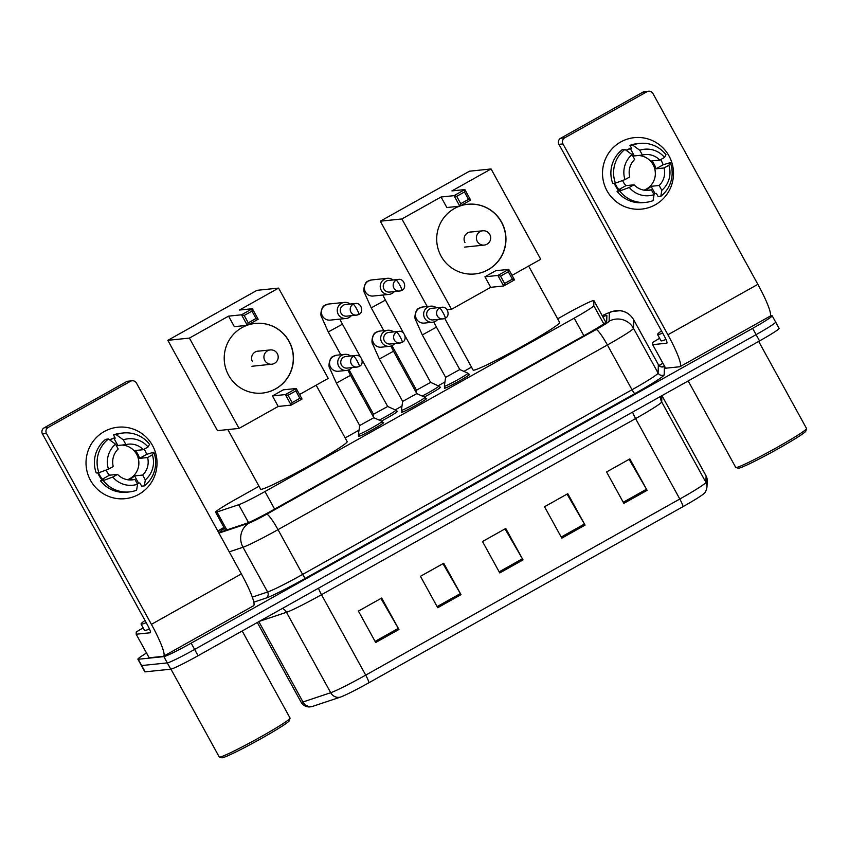 <?xml version="1.0" encoding="UTF-8"?>
<svg xmlns="http://www.w3.org/2000/svg" width="849" height="849" viewBox="0 0 849 849"><rect width="100%" height="100%" fill="white"/><g stroke="black" fill="none" stroke-linecap="round" stroke-linejoin="round"><path stroke-width="1.27" d="M468.68 374.547A14.369 0.849 151.2 0 1 469.433 374.345A14.369 0.849 151.2 0 1 469.614 374.377A14.369 0.849 151.2 0 1 458.311 381.562A14.369 0.849 151.2 0 1 444.621 388.258A14.369 0.849 151.2 0 1 444.441 388.216A14.369 0.849 151.2 0 1 445.078 387.526M425.72 398.637A14.369 0.849 151.2 0 1 426.474 398.425A14.369 0.849 151.2 0 1 426.654 398.468A14.369 0.849 151.2 0 1 415.352 405.652A14.369 0.849 151.2 0 1 401.651 412.338A14.369 0.849 151.2 0 1 401.471 412.306A14.369 0.849 151.2 0 1 402.118 411.616M382.761 422.728A14.369 0.849 151.2 0 1 383.504 422.515A14.369 0.849 151.2 0 1 383.684 422.558A14.369 0.849 151.2 0 1 372.393 429.732A14.369 0.849 151.2 0 1 358.692 436.428A14.369 0.849 151.2 0 1 358.511 436.397A14.369 0.849 151.2 0 1 359.159 435.696M396.579 411.478A14.369 0.849 151.2 0 1 397.332 411.266A14.369 0.849 151.2 0 1 397.512 411.309A14.369 0.849 151.2 0 1 381.371 421.104M439.538 387.388A14.369 0.849 151.2 0 1 440.291 387.176A14.369 0.849 151.2 0 1 440.472 387.218A14.369 0.849 151.2 0 1 424.33 397.014M259.009 486.244L235.141 499.626A26.935 1.602 -28.8 0 0 215.582 512.18A26.935 1.602 -28.8 0 0 216.983 511.979L238.707 504.731A26.935 1.602 -28.8 0 0 264.962 491.539L574.2 318.163A26.935 1.602 -28.8 0 0 593.769 305.661L593.918 300.652A26.935 1.602 -28.8 0 0 593.907 300.588A26.935 1.602 -28.8 0 0 593.568 300.525A26.935 1.602 -28.8 0 0 566.251 313.981L557.644 318.81M471.503 367.108L463.872 371.384M444.95 381.997L438.19 385.786M401.991 406.077L395.231 409.876M359.031 430.167L345.15 437.946M224.476 528.365A26.935 1.602 -28.8 0 0 219.997 531.941A26.935 1.602 -28.8 0 0 221.398 531.739L246.38 523.398A26.935 1.602 -28.8 0 0 272.635 510.207L587.147 333.88A26.935 1.602 -28.8 0 0 606.706 321.378L606.876 315.616A26.935 1.602 -28.8 0 0 606.865 315.552A26.935 1.602 -28.8 0 0 606.536 315.488A26.935 1.602 -28.8 0 0 602.822 316.804M770.33 315.892L771.858 315.732A26.935 1.602 151.2 0 1 772.197 315.807A26.935 1.602 151.2 0 1 752.639 328.361L191.174 643.149A26.935 1.602 151.2 0 1 163.857 656.617L138.228 659.27A26.935 1.602 151.2 0 1 137.888 659.206A26.935 1.602 151.2 0 1 146.516 653.019M658.962 365.473L662.899 363.266M772.197 315.807L775.646 322.089A26.935 1.602 151.2 0 1 756.088 334.644L194.623 649.432A26.935 1.602 151.2 0 1 167.317 662.899L141.687 665.552A26.935 1.602 151.2 0 1 141.348 665.489A26.935 1.602 151.2 0 0 141.687 665.552L167.317 662.899A26.935 1.602 151.2 0 0 194.623 649.432L756.088 334.644A26.935 1.602 151.2 0 0 775.646 322.089A26.935 1.602 151.2 0 0 775.307 322.015M682.978 506.662L368.88 682.766A29.45 1.751 151.2 0 1 340.173 697.188L312.464 706.432A29.45 1.751 151.2 0 1 311.657 706.665L309.248 706.952C305.672 706.867 302.966 705.286 301.13 702.229A35.913 2.133 -28.8 0 0 302.987 701.964L330.696 692.71A35.913 2.133 -28.8 0 0 365.707 675.125L679.805 499.021A8.978 1.252 60.7 0 1 682.978 506.662A29.45 1.751 151.2 0 0 703.991 493.534C705.232 492.919 706.241 490.711 706.994 486.923A8.978 8.957 1.7 0 0 705.901 482.349L706.081 475.96A35.913 2.133 -28.8 0 0 706.071 475.886L661.955 395.645L706.081 475.96A8.978 8.957 1.7 0 1 707.185 480.534L706.994 486.923M775.646 322.089L779.106 328.372A26.935 1.602 151.2 0 1 759.547 340.927L198.082 655.715A26.935 1.602 151.2 0 1 170.766 669.182L145.137 671.835A26.935 1.602 151.2 0 1 144.797 671.771L137.888 659.206M375.683 642.502L358.416 611.089L381.679 598.046L398.956 629.459L375.683 642.502M561.805 538.149L544.538 506.736L567.801 493.694L585.078 525.106L561.805 538.149M623.845 503.372L606.579 471.959L629.841 458.916L647.108 490.329L623.845 503.372M437.723 607.725L420.457 576.301L443.719 563.258L460.996 594.671L437.723 607.725M499.764 572.937L482.497 541.524L505.76 528.481L523.037 559.894L499.764 572.937M505.017 528.895L522.411 558.801A7.185 0.998 60.7 0 1 523.037 559.894M442.976 563.683L460.37 593.589A7.185 0.998 60.7 0 1 460.996 594.671M629.098 459.33L646.492 489.236A7.185 0.998 60.7 0 1 647.108 490.329M567.058 494.118L584.452 524.024A7.185 0.998 60.7 0 1 585.078 525.106M380.936 598.46L398.33 628.366A7.185 0.998 60.7 0 1 398.956 629.459M620.746 141.963A35.913 35.499 -95.9 0 1 669.033 155.983A35.913 35.499 -95.9 0 1 655.279 204.789A35.913 35.499 -95.9 0 1 606.993 190.77A35.913 35.499 -95.9 0 1 634.309 137.655A35.913 35.499 -95.9 0 1 655.279 204.789A35.913 35.499 -95.9 0 1 604.159 184.116A35.913 35.499 -95.9 0 1 620.746 141.963M665.616 368.201L652.658 344.641L665.669 368.211L652.658 344.641L652.722 342.402L659.62 338.284M665.669 368.211L679.773 366.747A35.913 4.988 -119.3 0 0 680.07 366.651A35.913 4.988 -119.3 0 0 667.898 334.771L562.983 143.937L558.939 144.351L663.854 335.196A8.978 1.252 60.7 0 1 666.889 343.166A8.978 1.252 60.7 0 1 666.826 343.187L652.711 344.652M680.07 366.651L770.022 316.221A35.913 4.988 -119.3 0 0 757.86 284.341L652.945 93.496A4.489 4.436 84.1 0 0 646.906 91.745L642.863 92.159A4.489 4.436 -95.9 0 1 644.55 91.628L648.604 91.204M558.939 144.351A4.489 4.436 -95.9 0 1 560.658 138.249L564.702 137.835L646.906 91.745M564.702 137.835A4.489 4.436 84.1 0 0 562.983 143.937M560.658 138.249L642.863 92.159M654.802 169.015A22.445 22.191 -95.9 0 1 655.343 174.204M632.983 156.322A17.956 17.755 84.1 0 1 634.341 155.908L642.428 155.07A17.956 17.755 -95.9 0 1 659.779 160.111L651.682 160.949A17.956 17.755 84.1 0 1 656.001 168.802L664.088 167.964A17.956 17.755 -95.9 0 1 659.153 185.485L651.056 186.324A17.956 17.755 84.1 0 1 644.667 190.261M638.427 155.484A17.956 17.755 -95.9 0 1 644.051 190.165M618.581 190.399A26.032 25.735 -95.9 0 1 614.22 183.257M615.026 183.172A26.032 25.735 -95.9 0 0 618.825 189.635L620.173 189.497L617.032 191.258L619.728 190.983L629.289 187.47L634.054 184.795L625.968 185.634A17.956 17.755 84.1 0 1 622.582 180.497M653.921 194.41A26.032 25.735 -95.9 0 0 655.035 193.551L656.383 193.413L658.134 196.597L660.83 196.31L661.806 190.314L659.153 185.485M664.088 167.964L668.863 165.29L670.328 162.615L663.133 164.802A26.032 25.735 -95.9 0 0 660.681 159.601M646.1 190.388L651.395 189.836L654.059 194.665L653.072 200.661A29.63 29.291 -95.9 0 1 645.93 202.338L643.224 202.624A29.63 29.291 -95.9 0 1 617.032 191.258M612.713 183.405A29.63 29.291 -95.9 0 1 622.211 149.711L624.906 149.424L632.027 154.592L634.681 159.421A17.956 17.755 -95.9 0 0 629.735 176.942L624.97 179.617L615.419 183.129L612.713 183.405M670.328 162.615A29.63 29.291 -95.9 0 1 660.83 196.31M645.93 202.338A29.63 29.291 -95.9 0 1 619.728 190.983M615.419 183.129A29.63 29.291 -95.9 0 1 624.906 149.424M668.863 165.29A23.348 23.072 -95.9 0 1 661.806 190.314M654.059 194.665A23.348 23.072 -95.9 0 1 629.289 187.47M624.97 179.617A23.348 23.072 -95.9 0 1 632.027 154.592M651.395 189.836A17.956 17.755 -95.9 0 1 634.054 184.795M626.084 150.284A26.032 25.735 -95.9 0 1 631.507 148.172M626.36 150.485A26.032 25.735 -95.9 0 1 630.372 148.681L631.72 148.543L629.969 145.359A29.63 29.291 -95.9 0 1 637.111 143.683L639.817 143.407A29.63 29.291 -95.9 0 1 666.009 154.762L664.544 157.436L659.779 160.111M642.428 155.07L639.775 150.241L632.664 145.083L629.969 145.359M632.664 145.083A29.63 29.291 -95.9 0 1 639.817 143.407M639.775 150.241A23.348 23.072 -95.9 0 1 664.544 157.436M634.341 155.908L630.372 148.681M656.001 168.802L663.133 164.802M655.035 193.551L651.056 186.324M618.825 189.635L625.968 185.634M758.677 341.415L806.539 428.49A40.402 2.398 151.2 0 1 806.55 428.649L805.839 431.08A38.608 2.292 151.2 0 1 774.458 450.787A38.608 2.292 151.2 0 1 738.662 468.224A38.608 2.292 151.2 0 1 738.301 468.213L735.871 467.512A40.402 2.398 151.2 0 1 735.733 467.417L688.189 380.936M806.55 428.649A40.402 2.398 151.2 0 1 773.715 449.27A40.402 2.398 151.2 0 1 736.242 467.523A40.402 2.398 151.2 0 1 735.871 467.512M662.698 333.084A44.891 2.664 151.2 0 1 658.102 334.612A44.891 2.664 151.2 0 1 657.54 334.495A44.891 2.664 151.2 0 1 661.498 330.908M665.966 339.441A44.891 2.664 151.2 0 1 661.562 340.895A44.891 2.664 151.2 0 1 661 340.778L657.54 334.495M528.64 266.055L559.661 322.471A49.38 2.929 151.2 0 1 520.808 347.167A49.38 2.929 151.2 0 1 473.731 370.175A49.38 2.929 151.2 0 1 473.116 370.047L444.727 318.417M460.296 205.904A35.011 34.607 -95.9 0 1 488.154 269.749A35.011 34.607 -95.9 0 1 438.307 249.595A35.011 34.607 -95.9 0 1 459.373 206.233M441.056 197L454.013 195.663L464.87 189.571L451.912 190.919L491.083 168.962L469.497 171.201L380.31 221.196L401.895 218.957L441.056 197L446.85 207.527L459.797 206.18L454.013 195.663L456.698 196.331L464.445 191.991L464.87 189.571L470.654 200.099L459.797 206.18L460.752 203.718L468.51 199.366L470.654 200.099M401.895 218.957L451.551 309.28L490.711 287.323L484.928 276.795L495.784 270.704L508.731 269.366L514.515 279.883L503.659 285.975L490.711 287.323M512.032 275.363L540.728 259.274L491.083 168.962M380.31 221.196L427.227 306.531M447.115 309.736L451.551 309.28M464.445 191.991L468.51 199.366M456.698 196.331L460.752 203.718M514.515 279.883L512.371 279.162L504.614 283.502L503.659 285.975L497.875 275.447L484.928 276.795M504.614 283.502L500.56 276.127L497.875 275.447L508.731 269.366L508.318 271.776L500.56 276.127M512.371 279.162L508.318 271.776M467.629 204.301A35.011 34.607 -95.9 0 1 501.419 222.173A35.011 34.607 -95.9 0 1 474.856 273.951M471.513 231.957A7.185 7.1 84.1 0 0 464.976 242.612M316.146 385.191L347.167 441.607A49.38 2.929 151.2 0 1 308.325 466.292A49.38 2.929 151.2 0 1 261.248 489.311A49.38 2.929 151.2 0 1 260.622 489.183L227.85 429.573M247.812 325.04A35.011 34.607 -95.9 0 1 275.66 388.884A35.011 34.607 -95.9 0 1 225.823 368.731A35.011 34.607 -95.9 0 1 246.889 325.358M228.572 316.136L241.519 314.799L252.376 308.707L239.429 310.055L278.589 288.098L257.003 290.326L167.826 340.332L189.412 338.093L228.572 316.136L234.356 326.663L247.303 325.316L241.519 314.799L244.204 315.467L251.962 311.116L252.376 308.707L258.16 319.235L247.303 325.316L248.258 322.853L256.016 318.502L258.16 319.235M189.412 338.093L239.057 428.405L278.217 406.448L272.433 395.931L283.29 389.84L296.248 388.502L302.032 399.019L291.175 405.111L278.217 406.448M299.538 394.498L328.245 378.41L278.589 288.098M167.826 340.332L217.471 430.645L239.057 428.405M251.962 311.116L256.016 318.502M244.204 315.467L248.258 322.853M302.032 399.019L299.888 398.298L292.13 402.638L291.175 405.111L285.391 394.583L272.433 395.931M292.13 402.638L288.066 395.263L285.391 394.583L296.248 388.502L295.823 390.911L288.066 395.263M299.888 398.298L295.823 390.911M255.146 323.427A35.011 34.607 -95.9 0 1 288.936 341.309A35.011 34.607 -95.9 0 1 262.373 393.087M259.03 351.093A7.185 7.1 84.1 0 0 252.482 361.748M430.623 382.379L416.488 390.179L392.005 345.639M393.108 279.979A8.076 7.991 84.1 0 0 381.233 290.262A8.076 7.991 84.1 0 0 394.318 291.589M398.33 279.438L388.428 280.457A5.837 5.773 84.1 0 0 383.981 289.095A5.837 5.773 84.1 0 0 389.627 292.067L399.529 291.048A5.837 5.773 84.1 0 0 401.736 290.347A5.837 0.807 60.7 0 0 401.779 290.326A5.837 0.807 60.7 0 0 399.805 285.147A5.837 0.807 -119.3 0 0 396.122 280.138A5.837 5.773 84.1 0 0 399.529 291.048L401.779 290.326C407.17 288.363 404.421 278.239 398.33 279.438A5.837 5.773 84.1 0 0 396.122 280.138M405.058 335.854L430.645 382.39L438.795 386.051A13.467 0.796 151.2 0 1 438.816 386.083A13.467 0.796 151.2 0 1 422.176 396.048M362.099 359.944L387.685 406.48L373.518 414.259L349.035 369.729M350.149 304.059A8.076 7.991 84.1 0 0 338.273 314.353A8.076 7.991 84.1 0 0 351.348 315.669M355.36 303.517L345.458 304.547A5.837 5.773 84.1 0 0 341.022 313.175A5.837 5.773 84.1 0 0 346.668 316.157L356.569 315.128A5.837 5.773 84.1 0 0 358.766 314.427A5.837 0.807 60.7 0 0 358.819 314.417A5.837 0.807 60.7 0 0 356.845 309.238A5.837 0.807 -119.3 0 0 353.163 304.218A5.837 5.773 84.1 0 0 356.569 315.128L358.819 314.417C364.2 312.453 361.462 302.329 355.36 303.517A5.837 5.773 84.1 0 0 353.163 304.218M387.675 406.469L395.825 410.141A13.467 0.796 151.2 0 1 395.857 410.163A13.467 0.796 151.2 0 1 379.216 420.128M422.314 334.931L436.471 327.141L459.787 369.548L445.629 377.338L422.314 334.931L415.607 319.935C413.919 318.025 415.639 309.047 418.897 308.325L422.622 307.009A8.076 7.991 84.1 0 0 416.477 318.959A8.076 7.991 84.1 0 0 424.288 323.087L432.47 322.238A8.076 7.991 84.1 0 0 437.734 319.436M436.524 307.826A8.076 7.991 84.1 0 0 424.649 318.11A8.076 7.991 84.1 0 0 432.47 322.238M459.787 369.538L467.937 373.21A13.467 0.796 151.2 0 1 467.969 373.242A13.467 0.796 151.2 0 1 457.367 379.97A13.467 0.796 151.2 0 1 444.526 386.253A13.467 0.796 151.2 0 1 444.367 386.21A13.467 0.796 151.2 0 1 444.356 386.178L445.364 388.046M441.745 307.285L431.844 308.314A5.837 5.773 84.1 0 0 427.397 316.942A5.837 5.773 84.1 0 0 433.043 319.924L442.945 318.895A5.837 5.773 84.1 0 0 445.152 318.195A5.837 0.807 60.7 0 0 445.194 318.184A5.837 0.807 60.7 0 0 443.22 312.994A5.837 0.807 -119.3 0 0 439.538 307.985A5.837 5.773 84.1 0 0 442.945 318.895L445.194 318.184C450.586 316.221 447.837 306.096 441.745 307.285A5.837 5.773 84.1 0 0 439.538 307.985M402.67 401.428L379.354 359.021L393.512 351.231L416.827 393.639L402.659 401.407L401.397 410.269A13.467 0.796 151.2 0 1 401.397 410.269L402.405 412.136M393.565 331.917A8.076 7.991 84.1 0 0 381.689 342.2A8.076 7.991 84.1 0 0 394.764 343.527M416.817 393.628L424.967 397.3A13.467 0.796 151.2 0 1 424.999 397.332A13.467 0.796 151.2 0 1 414.408 404.06A13.467 0.796 151.2 0 1 401.566 410.332A13.467 0.796 151.2 0 1 401.397 410.3M398.775 331.375L388.874 332.405A5.837 5.773 84.1 0 0 384.438 341.033A5.837 5.773 84.1 0 0 390.084 344.004L399.985 342.985A5.837 5.773 84.1 0 0 402.182 342.285A5.837 0.807 60.7 0 0 402.235 342.264A5.837 0.807 60.7 0 0 400.261 337.085A5.837 0.807 -119.3 0 0 396.568 332.076A5.837 5.773 84.1 0 0 399.985 342.985L402.235 342.264C407.616 340.311 404.867 330.176 398.775 331.375A5.837 5.773 84.1 0 0 396.568 332.076M373.847 417.708L359.7 425.508L336.384 383.101L329.677 368.116C328.001 366.195 329.72 357.217 332.978 356.495L336.703 355.19A8.076 7.991 84.1 0 0 330.548 367.139A8.076 7.991 84.1 0 0 338.369 371.257L346.541 370.408A8.076 7.991 84.1 0 0 351.804 367.606M350.595 356.007A8.076 7.991 84.1 0 0 338.73 366.29A8.076 7.991 84.1 0 0 346.541 370.408M336.384 383.101L350.552 375.322L373.868 417.729L382.008 421.391A13.467 0.796 151.2 0 1 382.039 421.412A13.467 0.796 151.2 0 1 371.448 428.151A13.467 0.796 151.2 0 1 358.607 434.423A13.467 0.796 151.2 0 1 358.437 434.391A13.467 0.796 151.2 0 1 358.427 434.348L359.445 436.216M355.816 355.466L345.914 356.484A5.837 5.773 84.1 0 0 341.478 365.123A5.837 5.773 84.1 0 0 347.114 368.095L357.015 367.065A5.837 5.773 84.1 0 0 359.223 366.375A5.837 0.807 60.7 0 0 359.265 366.354A5.837 0.807 60.7 0 0 357.291 361.175A5.837 0.807 -119.3 0 0 353.608 356.156A5.837 5.773 84.1 0 0 357.015 367.065L359.265 366.354C364.656 364.391 361.907 354.266 355.816 355.466A5.837 5.773 84.1 0 0 353.608 356.156M104.257 431.536A35.913 35.499 -95.9 0 1 152.544 445.555A35.913 35.499 -95.9 0 1 138.801 494.362A35.913 35.499 -95.9 0 1 90.503 480.343A35.913 35.499 -95.9 0 1 117.82 427.227A35.913 35.499 -95.9 0 1 138.801 494.362A35.913 35.499 -95.9 0 1 87.67 473.689A35.913 35.499 -95.9 0 1 104.257 431.536M149.127 657.773L136.169 634.214L149.18 657.784L136.169 634.214L136.233 631.985L143.141 627.857M149.18 657.784L163.284 656.319A35.913 4.988 -119.3 0 0 163.581 656.235A35.913 4.988 -119.3 0 0 151.409 624.344L46.493 433.51L42.45 433.924L147.365 624.768A8.978 1.252 60.7 0 1 150.411 632.738A8.978 1.252 60.7 0 1 150.337 632.76L136.233 634.224M163.581 656.235L253.533 605.793A35.913 4.988 -119.3 0 0 241.371 573.913L136.456 383.069A4.489 4.436 84.1 0 0 130.417 381.318L126.374 381.742A4.489 4.436 -95.9 0 1 128.072 381.201L132.115 380.776M42.45 433.924A4.489 4.436 -95.9 0 1 44.169 427.822L48.213 427.408L130.417 381.318M48.213 427.408A4.489 4.436 84.1 0 0 46.493 433.51M44.169 427.822L126.374 381.742M138.323 458.587A22.445 22.191 -95.9 0 1 138.854 463.777M116.493 445.895A17.956 17.755 84.1 0 1 117.852 445.481L125.949 444.643A17.956 17.755 -95.9 0 1 143.29 449.683L135.193 450.522A17.956 17.755 84.1 0 1 139.512 458.375L147.609 457.537A17.956 17.755 -95.9 0 1 142.664 475.058L134.577 475.896A17.956 17.755 84.1 0 1 128.188 479.834M121.938 445.056A17.956 17.755 -95.9 0 1 127.562 479.738M102.092 479.972A26.032 25.735 -95.9 0 1 97.731 472.829M98.548 472.744A26.032 25.735 -95.9 0 0 102.336 479.207L103.695 479.069L100.543 480.831L103.249 480.555L112.8 477.042L117.565 474.368L109.479 475.207A17.956 17.755 84.1 0 1 106.093 470.07M137.432 483.983A26.032 25.735 -95.9 0 0 138.546 483.123L139.894 482.985L141.645 486.169L144.341 485.893L145.328 479.887L142.664 475.058M147.609 457.537L152.374 454.862L153.839 452.188L146.644 454.374A26.032 25.735 -95.9 0 0 144.192 449.174M129.61 479.961L134.917 479.409L137.57 484.238L136.583 490.234A29.63 29.291 -95.9 0 1 129.441 491.911L126.745 492.197A29.63 29.291 -95.9 0 1 100.543 480.831M96.234 472.978A29.63 29.291 -95.9 0 1 105.722 439.283L108.417 438.997L115.538 444.165L118.191 448.994A17.956 17.755 -95.9 0 0 113.257 466.515L108.481 469.189L98.93 472.702L96.234 472.978M153.839 452.188A29.63 29.291 -95.9 0 1 144.341 485.893M129.441 491.911A29.63 29.291 -95.9 0 1 103.249 480.555M98.93 472.702A29.63 29.291 -95.9 0 1 108.417 438.997M152.374 454.862A23.348 23.072 -95.9 0 1 145.328 479.887M137.57 484.238A23.348 23.072 -95.9 0 1 112.8 477.042M108.481 469.189A23.348 23.072 -95.9 0 1 115.538 444.165M134.917 479.409A17.956 17.755 -95.9 0 1 117.565 474.368M109.595 439.856A26.032 25.735 -95.9 0 1 115.029 437.744M109.871 440.058A26.032 25.735 -95.9 0 1 113.883 438.254L115.231 438.116L113.479 434.932A29.63 29.291 -95.9 0 1 120.632 433.255L123.328 432.979A29.63 29.291 -95.9 0 1 149.52 444.335L148.055 447.009L143.29 449.683M125.949 444.643L123.285 439.814L116.175 434.656L113.479 434.932M116.175 434.656A29.63 29.291 -95.9 0 1 123.328 432.979M123.285 439.814A23.348 23.072 -95.9 0 1 148.055 447.009M117.852 445.481L113.883 438.254M139.512 458.375L146.644 454.374M138.546 483.123L134.577 475.896M102.336 479.207L109.479 475.207M242.188 630.987L290.061 718.063A40.402 2.398 151.2 0 1 290.061 718.222L289.35 720.652A38.608 2.292 151.2 0 1 257.979 740.36A38.608 2.292 151.2 0 1 222.173 757.796A38.608 2.292 151.2 0 1 221.812 757.786L219.382 757.085A40.402 2.398 151.2 0 1 219.254 756.99L170.957 669.15M290.061 718.222A40.402 2.398 151.2 0 1 257.226 738.842A40.402 2.398 151.2 0 1 219.753 757.096A40.402 2.398 151.2 0 1 219.382 757.085M146.208 622.657A44.891 2.664 151.2 0 1 141.613 624.185A44.891 2.664 151.2 0 1 141.061 624.068A44.891 2.664 151.2 0 1 145.009 620.481M149.477 629.013A44.891 2.664 151.2 0 1 145.073 630.467A44.891 2.664 151.2 0 1 144.51 630.351L141.061 624.068M593.907 300.588L605.857 322.333L593.918 300.652M603.777 323.862L593.769 305.661M583.857 335.716L574.2 318.163M274.62 509.092L264.962 491.539M248.524 522.57L238.707 504.731M226.842 529.925L216.983 511.979M218.946 533.108L249.171 523.026A17.956 1.061 -28.8 0 0 266.682 514.229L596.072 329.55A17.956 1.061 -28.8 0 0 609.115 321.219L609.359 312.814A17.956 1.061 -28.8 0 0 609.136 312.74A17.956 1.061 -28.8 0 0 602.217 315.711M661.912 366.821A40.402 2.398 151.2 0 1 663.918 366.269A40.402 2.398 151.2 0 1 664.449 366.45L664.194 374.855A40.402 2.398 151.2 0 1 634.85 393.596L305.46 578.275A40.402 2.398 151.2 0 1 266.077 598.067L253.798 602.164M752.639 328.361L759.547 340.927M138.228 659.27L145.137 671.835M163.857 656.617L170.766 669.182M191.174 643.149L198.082 655.715M602.196 315.669L611.726 311.477L620.523 310.681C626.35 311.668 630.754 314.724 633.725 319.84A35.913 2.133 151.2 0 1 633.747 319.914L633.492 328.308L658.102 373.072L658.357 364.677A35.913 2.133 -28.8 0 0 658.336 364.603C660.511 366.641 661.817 367.373 662.231 366.8L662.326 366.789M609.115 321.219A17.956 17.914 1.7 0 1 633.492 328.308A35.913 2.133 151.2 0 1 607.406 344.981L632.017 389.744A35.913 2.133 -28.8 0 0 658.102 373.072A4.489 4.478 -178.3 0 0 664.194 374.855M609.359 312.814A17.956 17.914 1.7 0 1 633.747 319.914L658.357 364.677A4.489 4.478 -178.3 0 0 664.449 366.45M596.072 329.55A17.956 2.494 60.7 0 1 607.406 344.981L278.016 529.649A35.913 2.133 151.2 0 1 243.005 547.244L267.615 592.008A35.913 2.133 -28.8 0 0 302.626 574.423L632.017 389.744A4.489 0.626 -119.3 0 0 634.85 393.596M249.171 523.026A17.956 17.044 -108.5 0 0 243.005 547.244L229.241 551.839M252.302 597.123L267.615 592.008A4.489 4.266 71.5 0 1 266.077 598.067M266.682 514.229A17.956 2.494 60.7 0 1 278.016 529.649L302.626 574.423A4.489 0.626 -119.3 0 0 305.46 578.275M217.79 531.007L223.956 527.42A17.956 1.061 -28.8 0 0 217.811 531.049M368.88 682.766A8.978 1.252 -119.3 0 0 365.707 675.125L321.495 594.703A35.913 2.133 151.2 0 1 286.484 612.288L259.423 621.319M340.173 697.188A8.978 8.522 -108.5 0 1 330.696 692.71L286.484 612.288A8.978 8.522 71.5 0 0 282.42 608.436M632.632 412.083A8.978 1.252 60.7 0 0 635.593 418.599L679.805 499.021A35.913 2.133 -28.8 0 0 705.901 482.349L661.689 401.927A35.913 2.133 151.2 0 1 635.593 418.599L321.495 594.703A8.978 1.252 60.7 0 1 318.524 588.187M312.464 706.432A8.978 8.522 -108.5 0 1 302.987 701.964L258.839 621.648M661.87 395.687L661.689 401.927A8.978 8.957 -178.3 0 1 660.586 397.364L660.671 396.356M499.159 571.844L522.411 558.801M561.2 537.056L584.452 524.024M623.24 502.268L646.492 489.236M437.118 606.621L460.37 593.589M375.078 641.409L398.33 628.366M667.898 334.771L757.86 284.341M480.046 231.65A7.185 7.1 -95.9 0 1 482.752 230.79A7.185 7.185 0 0 1 487.008 244.204A7.185 7.185 0 0 1 484.238 245.085A7.185 7.1 -95.9 0 1 480.046 231.65M486.955 244.215A7.185 7.1 -95.9 0 1 484.238 245.085L464.414 247.133M267.552 350.786A7.185 7.1 -95.9 0 1 270.269 349.926A7.185 7.185 0 0 1 274.524 363.34A7.185 7.185 0 0 1 271.754 364.21A7.185 7.1 -95.9 0 1 267.552 350.786M274.46 363.351A7.185 7.1 -95.9 0 1 271.754 364.21L251.92 366.269M403.54 333.084L385.404 300.09L371.236 307.869L364.529 292.884C362.852 290.963 364.561 281.985 367.829 281.263L371.544 279.958A8.076 7.991 84.1 0 0 364.847 290.655A8.076 7.991 84.1 0 0 373.21 296.025L389.054 294.391M360.581 357.174L342.434 324.169L328.276 331.959L321.569 316.964C319.882 315.053 321.601 306.075 324.859 305.353L328.584 304.038A8.076 7.991 84.1 0 0 321.877 314.735A8.076 7.991 84.1 0 0 330.25 320.115L346.084 318.471M379.354 359.021L372.647 344.025C370.96 342.105 372.679 333.137 375.937 332.405L379.662 331.099A8.076 7.991 84.1 0 0 373.518 343.049A8.076 7.991 84.1 0 0 381.328 347.177L389.5 346.328M151.409 624.344L241.371 573.913M225.569 530.349L215.582 512.18M633.725 319.84L658.336 364.603M706.071 475.886L707.185 480.534M301.13 702.229L257.311 622.508M469.38 232.18L482.752 230.79M256.886 351.316L270.269 349.926M385.404 300.09L382.782 295.038M383.769 330.675L371.236 307.869M416.477 390.169L416.159 392.418M438.816 386.083L439.824 387.908M371.544 279.958L387.388 278.313M342.434 324.169L339.823 319.128M340.81 354.765L328.276 331.959M373.518 414.259L373.189 416.509M395.857 410.163L396.865 411.998M328.584 304.038L344.418 302.403M436.471 327.141L433.807 321.983M445.619 377.327L444.356 386.178M422.622 307.009L430.793 306.16M467.969 373.242L468.966 375.067M393.512 351.231L390.848 346.063M379.662 331.099L387.834 330.25M424.999 397.332L426.007 399.157M350.552 375.322L347.878 370.153M359.7 425.498L358.427 434.348M336.703 355.19L344.874 354.341M382.039 421.412L383.048 423.248"/></g></svg>
